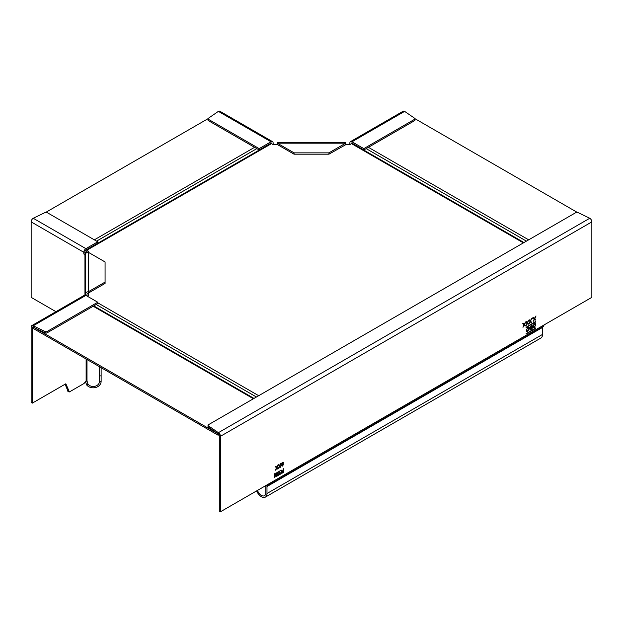 <?xml version="1.0" encoding="UTF-8"?>
<svg xmlns="http://www.w3.org/2000/svg" width="623" height="623" viewBox="0 0 623 623"><rect width="100%" height="100%" fill="white"/><g stroke="black" fill="none" stroke-linecap="round" stroke-linejoin="round"><path stroke-width="0.93" d="M345.368 144.707L349.69 144.707L351.52 143.648A1.97 1.137 -60 0 1 352.509 143.547L523.974 242.542M414.973 118.689L577.085 212.287M219.031 434.714L218.143 435.228L33.471 328.609L33.494 327.254L218.143 433.888L218.143 435.228M277.632 144.707L273.31 144.707L271.472 143.648A1.97 1.137 60 0 0 270.491 143.547L85.818 250.166A1.97 1.137 -120 0 1 86.807 250.259L88.645 251.318L88.645 252.471M88.645 292.919L88.645 295.419L87.298 296.198M85.818 250.166A1.97 1.137 -120 0 0 85.491 250.578A1.97 1.137 60 0 1 85.164 250.991A1.97 1.137 60 0 1 85.086 251.03M84.969 252.549A3.621 2.087 -120 0 0 85.982 252.416A3.621 2.087 -120 0 0 86.589 251.661L87.991 252.292M45.915 212.287L208.027 118.689M351.964 141.779A2.959 1.705 -120 0 0 350.484 141.631L403.143 111.229A2.959 1.705 60 0 1 404.623 111.377L351.964 141.779L363.824 148.624L414.591 119.32L414.591 120.66L363.824 149.972L351.964 143.119A1.316 0.763 60 0 0 351.31 143.056A1.316 0.763 60 0 0 351.037 143.656L351.029 143.929M350.484 141.631A2.959 1.705 -120 0 0 349.869 142.986L349.869 144.061A1.316 0.763 120 0 1 349.744 144.676M414.591 120.66A1.316 0.763 -0 0 0 414.98 120.122L414.98 118.783A1.316 0.763 180 0 0 414.669 118.292L404.623 111.377M414.98 118.783A1.316 0.763 180 0 1 414.591 119.32M363.824 149.972L363.824 148.624M259.168 149.972L208.401 120.66L208.401 119.32L259.168 148.624L259.168 149.972L271.028 143.119A1.316 0.763 -60 0 1 271.69 143.056A1.316 0.763 -60 0 1 271.963 143.656L271.963 143.929M273.131 142.986L273.131 144.061A1.316 0.763 -120 0 0 273.256 144.676M218.377 111.377A2.959 1.705 -60 0 1 219.857 111.229L272.516 141.631A2.959 1.705 120 0 0 271.028 141.779L218.377 111.377L208.331 118.292A1.316 0.763 180 0 0 208.02 118.783L208.02 120.122A1.316 0.763 0 0 0 208.401 120.66M273.123 142.986A2.959 1.705 120 0 0 272.516 141.631M259.168 148.624L271.028 141.779M208.401 119.32A1.316 0.763 180 0 1 208.02 118.783M277.29 144.707L277.29 142.62L345.703 142.62L345.703 143.165L328.928 152.853L328.928 154.193L345.703 144.707M328.928 154.193L294.064 154.193L277.29 144.505M345.703 144.505L345.703 143.165L277.29 143.165L294.064 152.853L328.928 152.853M294.064 154.193L294.064 152.853M86.986 296.018L86.986 294.196A1.316 1.075 0 0 1 88.302 293.122L88.302 291.774L105.077 282.094L105.077 261.964L88.302 252.276A2.959 2.414 0 0 0 85.343 254.698L85.343 295.154M55.953 311.679L31.15 297.358L31.15 221.889A2.959 1.705 -60 0 1 33.245 218.26L85.896 248.663L97.764 241.817L97.764 243.157L85.896 250.01A1.316 0.763 -60 0 0 84.969 251.622L84.969 252.697A1.316 0.763 -120 0 0 85.483 253.95M85.896 248.663A2.959 1.705 120 0 0 83.809 252.292L83.809 253.366A1.316 0.763 60 0 0 84.744 254.978L85.343 254.628M85.343 254.877L84.744 254.978M97.764 241.817L46.998 212.505A1.316 0.763 180 0 0 45.222 212.459L33.245 218.26M84.954 295.107L84.954 255.103A1.316 0.763 180 0 1 85.343 255.64M46.998 331.545L97.764 302.241L97.764 303.58L46.998 332.892L46.998 331.545A1.316 0.763 180 0 1 45.222 331.592L33.245 325.79A2.959 1.705 -120 0 0 31.765 325.642L84.417 295.247A2.959 1.705 60 0 1 85.896 295.388L33.245 325.79L33.245 327.137A1.316 0.763 60 0 0 32.583 327.067A1.316 0.763 60 0 0 32.31 327.675L32.31 403.136L65.843 383.776L69.387 391.937L84.043 383.48L86.122 380.894A3.403 2.547 -22.4 0 0 86.145 380.863L86.986 379.524L86.986 359.51L86.986 379.407M86.986 379.524L86.986 380.248A6.798 6.44 -176.4 0 0 87.049 381.12L87.975 384.142L86.597 384.866A7.897 6.448 180 0 0 95.459 387.568A7.897 6.448 180 0 0 101.128 381.385L101.128 367.671M101.128 375.879L99.485 375.879L99.485 381.385A6.246 5.101 0 0 1 94.992 386.283A6.246 5.101 0 0 1 87.975 384.142M86.597 384.866L85.421 381.315M85.818 381.268L87.049 381.12M99.485 375.879L99.485 366.721M68.063 391.33L65.103 384.204M31.765 325.642A2.959 1.705 -120 0 0 31.15 326.997L31.15 402.466L32.31 403.136M97.764 302.241L85.896 295.388M45.222 331.592L45.222 332.939L33.245 327.137L32.31 327.675M45.222 332.939A1.316 0.763 0 0 0 46.998 332.892M88.302 252.276L88.302 291.774A2.959 2.414 180 0 0 85.343 294.196M105.077 282.094L105.077 283.434L88.302 293.122M530.266 320.829L531.754 318.423L530.547 321.141L531.59 322.278L531.03 322.597L530.298 321.717L528.958 323.796L529.994 321.46L528.787 320.136L529.34 319.817L530.134 320.689A39.265 22.669 -60 0 1 530.266 320.829L530.087 320.728A39.265 22.669 120 0 0 529.947 320.58L529.285 319.848M591.85 297.35L591.85 221.889A2.959 1.705 60 0 0 589.755 218.26L577.778 212.459A1.316 0.763 0 0 0 576.002 212.505L208.401 424.738A1.316 0.763 0 0 0 208.02 425.275A1.316 0.763 0 0 0 208.323 425.766L218.377 432.681L218.377 434.021A1.316 0.763 60 0 1 219.304 435.633L219.304 511.101L220.464 511.771L268.381 484.11A3.286 1.9 -120 0 1 267.695 485.613L543.256 326.522A3.286 1.9 60 0 0 543.941 325.011L591.85 297.35M589.755 218.26L218.377 432.681A2.959 1.705 -120 0 1 220.464 436.302L220.464 511.771M281.035 466.931L280.482 467.25L279.75 466.37L278.411 468.449L279.447 466.113L278.24 464.789L278.793 464.47L279.587 465.342A39.265 22.669 -60 0 1 279.719 465.482L281.207 463.076L280 465.794L281.035 466.931L279.813 465.685L280.887 463.255M276.924 475.59L276.059 472.904L274.712 476.868L274.712 473.682L274.252 473.947L274.252 477.709L274.938 477.311L275.818 473.612L276.69 476.299L277.383 475.902L277.383 472.141L276.924 472.405L276.924 475.59L275.934 472.982M275.662 474.305L274.938 477.311M281.098 473.488L280.848 472.888L281.939 473.27L283.356 472.452L283.356 468.691L282.897 470.645L282.196 471.035L281.51 470.552L282.196 471.035M280.848 472.888L281.713 471.377L280.584 470.295L281.105 469.991L281.51 470.552L281.035 470.038M535.383 321.951L526.03 327.301L535.609 321.507M535.562 322.06L526.264 327.433M535.383 328.399L526.03 333.741L535.609 327.947M535.562 328.508L526.264 333.873M528.584 324.015L528.031 324.334L527.292 323.446L525.952 325.533L526.988 323.189L525.781 321.873L526.342 321.554L527.128 322.418A39.265 22.669 -60 0 1 527.26 322.566L528.748 320.16L527.541 322.878L528.584 324.015L527.362 322.769L528.436 320.339M532.19 318.174L532.19 318.657L532.61 318.415L532.61 317.932L532.19 318.174M526.225 330.354L527.767 327.534L528.841 327.402L529.309 328.523L527.767 331.397L526.676 331.522L526.225 330.354M532.735 326.592L534.277 323.773L535.352 323.641L535.819 324.762L534.277 327.636L533.187 327.76L532.735 326.592M532.151 328.812L530.928 329.52L529.854 329.162L530.344 328.072L529.729 327.527L532.151 325.05L532.151 328.812L531.964 325.159M530.095 329.699L529.854 329.162M535.842 319.825L535.289 320.144L534.557 319.256L533.218 321.343L534.254 318.999L533.047 317.675L533.6 317.356L534.394 318.228A39.265 22.669 -60 0 1 534.526 318.376L536.014 315.962L534.807 318.68L535.842 319.825L534.62 318.579L535.694 316.149M525.578 325.751L525.025 326.07L524.286 325.183L522.946 327.27L523.982 324.926L522.775 323.602L523.336 323.282L524.122 324.155A39.265 22.669 -60 0 1 524.255 324.303L525.742 321.896L524.535 324.614L525.578 325.751L524.356 324.505L525.43 322.075M278.847 471.3L278.847 474.625L277.803 475.661L280.35 474.189L280.35 473.753L279.306 474.36L279.306 471.035L278.847 471.3M282.476 462.297L283.52 462.85L282.904 464.158L283.395 464.626L282.484 466.097L281.557 465.669L282.04 464.657L281.432 464.042L282.476 462.297L283.52 462.85L283.138 462.149M282.717 464.049L283.395 464.626L282.717 464.049L283.333 462.741M278.029 468.667L277.476 468.987L276.744 468.099L275.405 470.186L276.441 467.842L275.234 466.526L275.787 466.206L276.581 467.071A39.265 22.669 -60 0 1 276.713 467.219L278.201 464.813L276.994 467.53L278.029 468.667L276.807 467.421L277.889 464.992M265.834 485.574A3.286 1.9 -120 0 0 265.819 485.854L265.819 492.832A6.246 3.606 60 0 1 264.526 495.698A6.246 3.606 60 0 1 257.486 490.394M256.637 490.885A7.897 4.556 -120 0 0 265.351 497.123A7.897 4.556 -120 0 0 266.987 493.509L266.987 486.524A1.643 0.95 60 0 1 267.322 485.769A1.643 0.95 60 0 1 267.446 485.722A3.286 1.9 -120 0 0 267.695 485.613M542.711 326.834A1.643 0.95 -120 0 0 542.54 327.433L542.54 334.411A7.897 4.556 60 0 1 540.912 338.024L265.351 497.123M218.377 434.021L208.323 427.105A1.316 0.763 180 0 1 208.02 426.615L208.02 425.275M280.358 467.11L280.848 466.822M279.75 466.37L279.532 466.845M278.972 468.13L279.345 466.744M279.719 465.482L279.532 465.381A39.265 22.669 120 0 0 279.4 465.233L278.738 464.501M277.383 475.902L277.196 472.25M276.635 476.12L277.196 475.793M275.818 473.612L275.475 474.196M274.252 477.491L274.751 477.202M274.712 476.868L274.525 473.792M283.356 472.452L283.169 468.8M280.661 472.779L281.752 473.161L283.169 472.343M281.713 471.377L281.277 471.229M282.009 470.926L281.331 470.443L282.009 470.926M282.897 471.081L281.121 472.507L281.736 472.74L281.121 472.507L282.71 470.972L282.897 472.289L281.308 472.608L281.923 472.849M527.899 324.194L528.397 323.905M527.292 323.446L527.081 323.929M526.513 325.206L526.894 323.82M527.26 322.566L527.081 322.457A39.265 22.669 120 0 0 526.941 322.317L526.279 321.585M529.309 328.523L528.748 327.363M527.767 331.397L529.122 328.414M526.591 331.459L527.58 331.288M526.941 330.977L527.759 330.961L528.849 328.78L527.767 327.971L526.497 329.98L527.58 327.862L528.413 327.846M527.572 330.852L526.497 329.98M526.676 330.089L527.759 330.961M528.327 327.776L527.58 327.862M535.819 324.762L535.258 323.602M534.277 327.636L535.64 324.653M533.101 327.706L534.09 327.527M533.452 327.215L534.277 327.2L535.359 325.019L534.277 324.209L533.008 326.218L534.09 324.1L534.923 324.085M534.09 327.091L533.008 326.218M533.195 326.327L534.277 327.2M534.838 324.022L534.09 324.1M529.667 329.061L530.741 329.411L531.964 328.703M531.692 325.751L530.002 327.161L530.788 327.363L530.002 327.161L531.505 325.642L531.692 327.052L530.189 327.27L530.975 327.472M531.692 327.488L530.126 328.742L530.882 328.897L530.126 328.742L531.505 327.379L531.692 328.648L530.313 328.851L531.069 329.006M535.165 319.996L535.655 319.716M534.557 319.256L534.339 319.739M533.779 321.016L534.152 319.63M534.526 318.376L534.339 318.267A39.265 22.669 120 0 0 534.207 318.119L533.545 317.387M530.547 321.141L531.442 318.602M531.59 322.278L530.368 321.032M530.905 322.457L531.403 322.169M530.298 321.717L530.087 322.192M529.519 323.477L529.9 322.083M524.893 325.93L525.391 325.642M524.286 325.183L524.075 325.665M523.507 326.943L523.888 325.556M524.255 324.303L524.075 324.194A39.265 22.669 120 0 0 523.935 324.046L523.273 323.321M279.306 474.36L279.12 471.136M277.803 475.442L280.163 474.08M282.297 465.988L283.208 464.517M282.297 464.057L281.666 463.699L282.289 462.624L282.92 462.99L282.289 462.624L281.666 463.699L282.297 464.057M282.289 465.56L281.791 465.311L282.289 464.501L282.795 464.758L282.289 464.501L281.791 465.311L282.289 465.56M282.484 464.166L281.853 463.808L282.484 464.166L283.107 463.099L282.476 462.733L283.107 463.099M282.476 465.669L281.978 465.42L282.476 465.669L282.974 464.859L282.476 464.61L282.974 464.859M277.352 468.846L277.842 468.558M276.744 468.099L276.526 468.582M275.966 469.859L276.347 468.473M276.713 467.219L276.526 467.11A39.265 22.669 120 0 0 276.394 466.97L275.732 466.238M528.662 239.839L368.411 147.324M366.168 148.617L526.412 241.132M351.52 143.648L523.398 242.877M86.807 250.259L271.472 143.648M258.685 395.706L97.764 302.801M254.581 147.324L94.338 239.839M93.177 306.228L253.421 398.751M96.191 304.491L256.435 397.007M96.581 241.132L256.832 148.617M351.037 143.656L351.964 143.119M350.336 144.334L349.869 144.061M271.028 143.119L271.963 143.656M273.131 144.061L272.664 144.334M31.15 221.889L83.809 252.292M84.969 252.697L83.809 253.366M99.485 381.385L101.128 381.385M86.122 359.004L86.122 380.894M68.951 391.836L67.782 391.166M86.986 295.271L85.663 295.271M543.941 325.011L268.381 484.11M220.464 436.302L591.85 221.889M542.54 334.411L266.987 493.509M266.987 486.524L542.54 327.433M208.323 427.105L208.323 425.766M87.095 251.77L85.982 252.416M253.997 398.416L93.754 305.893M69.06 391.968L67.891 391.299"/></g></svg>
